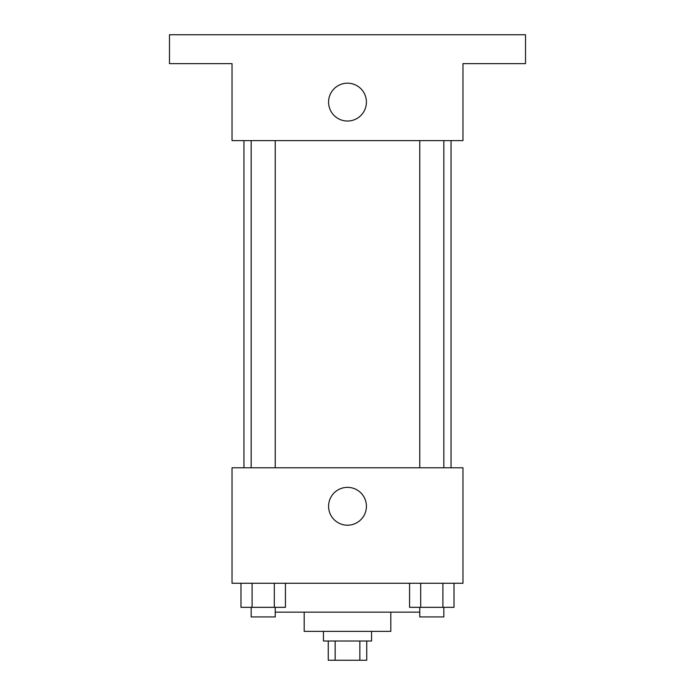 <?xml version="1.0" encoding="UTF-8"?>
<svg xmlns="http://www.w3.org/2000/svg" width="695" height="695" viewBox="0 0 695 695"><rect width="100%" height="100%" fill="white"/><g stroke="black" fill="none" stroke-linecap="round" stroke-linejoin="round"><path stroke-width="1.04" d="M359.845 641.007L359.845 660.25L328.257 660.25L328.257 641.007M359.845 660.25L366.743 660.25L366.743 641.007M371.556 631.381L371.556 641.007L323.444 641.007L323.444 631.381M335.155 641.007L335.155 660.25M390.807 612.139L390.807 631.381L304.193 631.381L304.193 612.139M419.771 612.139L275.229 612.139M462.974 583.261L232.026 583.261L232.026 467.787L462.974 467.787L462.974 583.261M366.421 506.281A18.921 18.921 0 0 1 338.039 522.666A18.921 18.921 0 0 1 338.039 489.897A18.921 18.921 0 0 1 366.421 506.281M451.046 140.607L451.046 467.787M419.771 467.787L419.771 140.607M275.229 140.607L275.229 467.787M462.974 140.607L232.026 140.607L232.026 63.619L169.476 63.619L169.476 34.75L525.524 34.75L525.524 63.619L462.974 63.619L462.974 140.607M366.421 102.113A18.921 18.921 0 0 1 338.039 118.498A18.921 18.921 0 0 1 338.039 85.72A18.921 18.921 0 0 1 366.421 102.113M454.017 583.261L454.017 607.326L409.572 607.326L409.572 583.261M442.906 583.261L442.906 607.326M420.684 583.261L420.684 607.326M443.827 607.326L443.827 616.943L419.771 616.943L419.771 607.326M285.428 583.261L285.428 607.326L240.983 607.326L240.983 583.261M274.317 583.261L274.317 607.326M252.094 583.261L252.094 607.326M275.229 607.326L275.229 616.943L251.173 616.943L251.173 607.326M243.954 140.607L243.954 467.787M443.827 467.787L443.827 140.607M251.173 140.607L251.173 467.787"/></g></svg>
